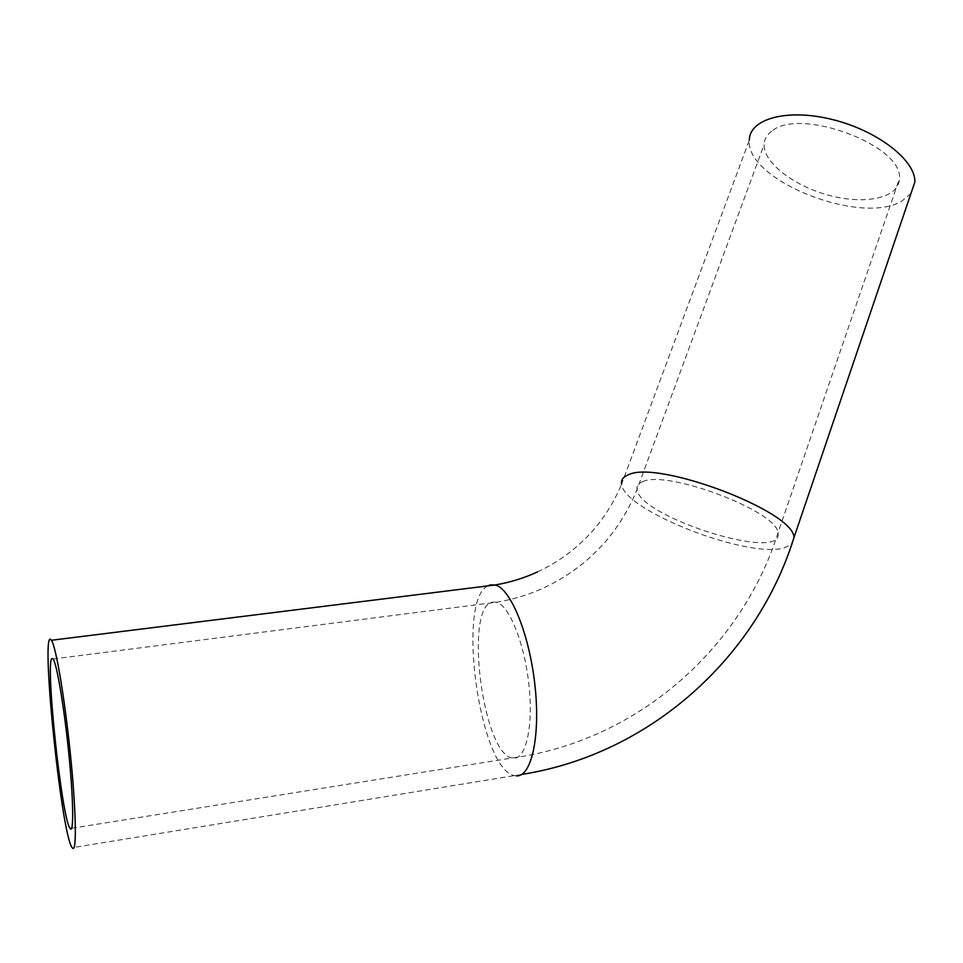 <?xml version="1.0" encoding="UTF-8"?>
<svg xmlns="http://www.w3.org/2000/svg" width="963" height="963" viewBox="0 0 963 963"><rect width="100%" height="100%" fill="white"/><g stroke="black" fill="none" stroke-linecap="round" stroke-linejoin="round"><path stroke-width="0.72" stroke-dasharray="4.82 3.61" d="M771.712 131.221C766.813 134.844 764.273 139.31 764.092 144.606C763.49 163.048 794.692 186.593 830.287 195.658C865.869 205.023 899.129 197.8 899.382 178.829C903.992 145.582 799.362 106.652 771.712 131.221M910.974 193.455L902.15 200.894C861.404 226.257 745.266 180.201 749.31 140.189L621.568 484.22C623.434 510.221 746.156 558.468 783.75 548.019L791.694 544.396M642.754 481.669C666.95 469.487 778.116 511.606 777.96 532.972C784.64 562.837 639.107 517.119 637.049 489.421C636.459 485.918 638.361 483.342 642.754 481.669M492.454 602.152L496.439 602.236C509.367 605.246 524.967 644.283 529.132 686.667C533.466 729.099 525.052 761.817 512.051 758.013C482.343 752.97 464.142 606.233 492.454 602.152M516.264 775.865L514.362 775.576C479.381 769.461 456.257 600.166 487.844 585.889M71.671 828.276L512.051 758.013C637.867 741.089 741.883 647.642 777.96 532.972L899.382 178.829M53.134 659.005L496.439 602.236C512.328 599.612 527.279 595.206 541.314 588.983C565.618 578.113 586.611 562.765 604.295 542.915C618.005 527.303 628.923 509.463 637.049 489.421L764.092 144.606M521.669 774.445L72.177 847.717M537.426 571.938C557.721 562.512 575.525 549.488 590.837 532.888C603.548 518.925 613.792 502.698 621.568 484.22"/><path stroke-width="1.44" d="M52.062 658.499L53.134 659.005C56.805 663.579 64.208 707.468 68.83 753.788C73.501 800.169 73.922 834.355 70.118 828.529C61.74 819.116 44.924 659.992 52.062 658.499M749.31 140.189C749.383 118.846 786.927 108.217 832.044 119.448C877.185 130.39 915.801 160.315 914.85 182.055L910.974 193.455M72.719 848.283L72.177 847.717C61.006 834.223 39.736 622.002 51.4 640.275C55.77 645.704 64.545 696.947 70.263 752.801C76.017 808.727 76.92 851.93 72.719 848.283M621.568 484.22C620.87 480.031 623.097 476.914 628.261 474.855C656.983 459.471 794.367 511.305 793.994 537.498L791.694 544.396M487.844 585.889L490.095 584.926L495.259 584.962C510.631 588.586 529.373 634.111 534.922 685.114C540.652 736.165 531.456 777.334 516.264 775.865M70.118 828.529L71.671 828.276M521.669 774.445C651.132 754.137 757.219 656.297 793.994 537.498L914.85 182.055M537.426 571.938C524.39 577.993 510.33 582.338 495.259 584.962L51.4 640.275"/></g></svg>
